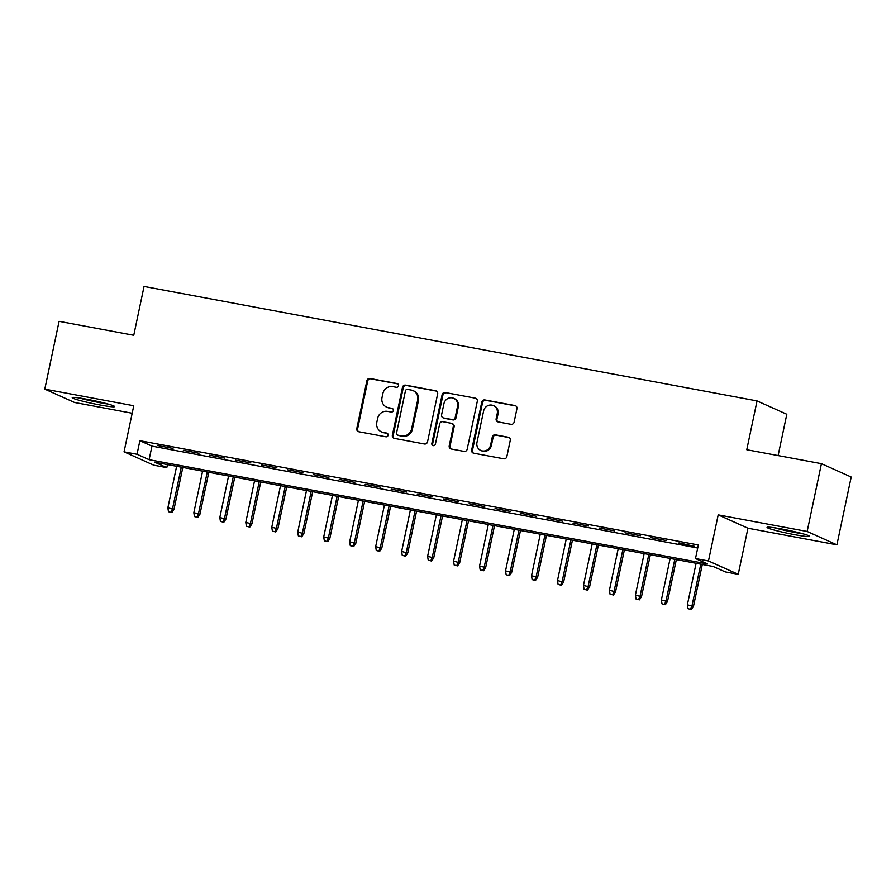 <?xml version="1.0" encoding="UTF-8"?>
<svg xmlns="http://www.w3.org/2000/svg" width="896" height="896" viewBox="0 0 896 896"><rect width="100%" height="100%" fill="white"/><g stroke="black" fill="none" stroke-linecap="round" stroke-linejoin="round"><path stroke-width="1.34" d="M398.496 385.75A1.904 1.814 -65.8 0 0 397.096 383.555L370.014 378.493A2.733 2.587 -65.8 0 0 366.901 380.677L356.798 428.602A2.733 2.587 -65.8 0 0 358.792 431.738L385.885 436.789A1.904 1.814 -65.8 0 0 387.05 433.182A1.904 1.814 -65.8 0 0 386.669 433.07L383.163 432.41A8.725 8.277 -65.8 0 1 376.802 422.374L377.642 418.376A8.725 8.277 -65.8 0 1 387.587 411.376L391.093 412.037A1.904 1.814 -65.8 0 0 392.269 408.43A1.904 1.814 -65.8 0 0 391.877 408.307L388.371 407.658A8.725 8.277 -65.8 0 1 382.01 397.611L382.85 393.624A8.725 8.277 -65.8 0 1 392.806 386.624L396.312 387.274A1.904 1.814 -65.8 0 0 398.496 385.75M781.984 529.032A21.672 1.534 -168.1 0 0 767.054 527.374A21.672 1.534 -168.1 0 0 794.539 534.654A21.672 1.534 -168.1 0 0 809.469 536.312A21.672 1.534 -168.1 0 0 781.984 529.032M87.17 399.291A21.672 1.534 -168.1 0 0 72.24 397.634A21.672 1.534 -168.1 0 0 99.725 404.925A21.672 1.534 -168.1 0 0 114.654 406.582A21.672 1.534 -168.1 0 0 87.17 399.291M511 424.323A2.733 2.587 -65.8 0 0 514.114 422.139L516.936 408.699A2.733 2.587 -65.8 0 0 514.954 405.552L484.87 399.941A2.733 2.587 -65.8 0 0 481.757 402.125L471.654 450.038A2.733 2.587 -65.8 0 0 473.648 453.186L503.731 458.797A2.733 2.587 -65.8 0 0 506.845 456.613L510.261 440.373A2.733 2.587 -65.8 0 0 508.278 437.237L495.398 434.829A2.733 2.587 -65.8 0 0 492.296 437.013L490.594 445.066A7.291 6.922 -65.8 0 1 480.794 450.453A7.291 6.922 -65.8 0 1 476.952 442.523L483.605 410.973A7.291 6.922 -65.8 0 1 493.405 405.597A7.291 6.922 -65.8 0 1 497.246 413.526L496.138 418.779A2.733 2.587 -65.8 0 0 498.12 421.915L511 424.323M695.486 558.544L708.467 560.963L738.237 574.314L725.245 571.894L713.182 566.485L154.728 462.202L166.802 467.622L153.81 465.192L124.051 451.842L137.032 454.272L149.106 459.682L707.549 563.954L695.486 558.544L698.342 544.981L139.888 440.709L137.032 454.272M124.051 451.842L133.762 405.742L44.8 389.133L59.091 321.328L133.762 335.272L144.054 286.451L757.042 400.915L746.76 449.725L821.43 463.669L807.15 531.474L718.189 514.864L708.467 560.963M437.651 393.893A2.733 2.587 -65.8 0 0 435.658 390.757L405.574 385.134A2.733 2.587 -65.8 0 0 402.461 387.318L392.37 435.232A2.733 2.587 -65.8 0 0 394.352 438.379L424.446 443.99A2.733 2.587 -65.8 0 0 427.549 441.806L437.651 393.893M445.222 392.538L475.306 398.16A2.733 2.587 -65.8 0 1 477.299 401.296L467.197 449.21A2.733 2.587 -65.8 0 1 464.083 451.394L451.214 448.997A2.733 2.587 -65.8 0 1 449.221 445.85L453.32 426.418A2.733 2.587 -65.8 0 0 451.326 423.282L442.792 421.691A2.733 2.587 -65.8 0 0 439.678 423.875L435.411 444.102A1.904 1.814 -65.8 0 1 432.846 445.514A1.904 1.814 -65.8 0 1 431.85 443.442L442.109 394.722A2.733 2.587 -65.8 0 1 445.222 392.538L475.306 398.16M821.43 463.669L851.2 477.019L836.909 544.824L807.15 531.474M44.8 389.133L74.57 402.472L132.182 413.235M172.995 448.414L157.416 445.502L172.995 448.414M198.968 453.264L183.389 450.352L198.968 453.264M224.941 458.114L209.362 455.202L224.941 458.114M250.925 462.963L235.334 460.062L250.925 462.963M276.898 467.813L261.307 464.912L276.898 467.813M302.87 472.662L287.28 469.762L302.87 472.662M328.843 477.512L313.253 474.611L328.843 477.512M354.816 482.362L339.237 479.461L354.816 482.362M380.789 487.211L365.21 484.31L380.789 487.211M406.762 492.072L391.182 489.16L406.762 492.072M432.746 496.922L417.155 494.01L432.746 496.922M458.718 501.771L443.128 498.859L458.718 501.771M484.691 506.621L469.101 503.709L484.691 506.621M510.664 511.47L495.074 508.558L510.664 511.47M536.637 516.32L521.058 513.408L536.637 516.32M562.61 521.17L547.03 518.258L562.61 521.17M588.582 526.019L573.003 523.107L588.582 526.019M614.555 530.869L598.976 527.957L614.555 530.869M640.539 535.718L624.949 532.806L640.539 535.718M666.512 540.568L650.922 537.656L666.512 540.568M139.888 440.709L151.962 446.118L697.704 548.016M678.91 543.413L694.49 546.314L679.011 542.898M778.109 455.582L786.811 414.266L757.042 400.915M718.189 514.864L747.947 528.214L836.909 544.824M747.947 528.214L738.237 574.314M167.44 464.576L166.802 467.622M151.962 446.118L149.106 459.682M386.602 407.098L387.408 407.456A8.725 8.277 -65.8 0 0 389.178 408.016L388.371 407.658M392.65 408.666L389.178 408.016M381.382 431.861L382.189 432.219A8.725 8.277 -65.8 0 0 383.958 432.768L383.163 432.41M387.43 433.418L383.958 432.768M397.869 383.902L370.81 378.851A2.733 2.587 -65.8 0 0 367.707 381.035L357.605 428.96A2.733 2.587 -65.8 0 0 358.658 431.704M436.598 391.138A2.733 2.587 -65.8 0 0 436.464 391.115L406.381 385.493A2.733 2.587 -65.8 0 0 403.267 387.677L393.176 435.602A2.733 2.587 -65.8 0 0 394.218 438.346M407.59 389.39A1.904 1.814 -65.8 0 0 405.418 390.914L396.558 432.981A1.904 1.814 -65.8 0 0 397.947 435.176L401.643 435.859A8.725 8.277 -65.8 0 0 411.6 428.87L417.659 400.12A8.725 8.277 -65.8 0 0 411.298 390.074L407.59 389.39M397.555 435.053L398.362 435.411A1.904 1.814 -65.8 0 0 398.754 435.534L397.947 435.176M413.067 390.634L413.874 390.992A8.725 8.277 -65.8 0 1 418.466 400.478L412.406 429.229A8.725 8.277 -65.8 0 1 402.45 436.229L398.754 435.534M451.886 423.461L452.693 423.819A2.733 2.587 -65.8 0 1 454.126 426.776L450.027 446.219A2.733 2.587 -65.8 0 0 451.08 448.963M446.029 392.896A2.733 2.587 -65.8 0 0 442.915 395.08L432.645 443.8A1.904 1.814 -65.8 0 0 433.272 445.637M457.565 406.258A7.291 6.922 -65.8 0 0 453.734 398.328A7.291 6.922 -65.8 0 0 443.923 403.704L441.582 414.826A2.733 2.587 -65.8 0 0 443.576 417.962L452.11 419.552A2.733 2.587 -65.8 0 0 455.224 417.368L457.565 406.258L458.371 406.616A7.291 6.922 -65.8 0 0 454.541 398.686L453.734 398.328M443.016 417.782L443.822 418.152A2.733 2.587 -65.8 0 0 444.382 418.32L443.576 417.962M458.371 406.616L456.03 417.726A2.733 2.587 -65.8 0 1 452.917 419.922L444.382 418.32M493.405 405.597L494.211 405.955A7.291 6.922 -65.8 0 1 498.042 413.885L496.933 419.149A2.733 2.587 -65.8 0 0 497.986 421.893M480.794 450.453L481.589 450.811A7.291 6.922 -65.8 0 0 491.4 445.435L490.594 445.066M509.219 437.629A2.733 2.587 -65.8 0 0 509.085 437.595L496.205 435.187A2.733 2.587 -65.8 0 0 493.091 437.382L491.4 445.435M515.894 405.944A2.733 2.587 -65.8 0 0 515.76 405.922L485.677 400.299A2.733 2.587 -65.8 0 0 482.563 402.483L472.461 450.408A2.733 2.587 -65.8 0 0 473.514 453.152M168.482 511.706L171.886 512.546L168.482 511.706L167.866 507.842L173.992 509.354L182.818 467.454M171.08 512.187L172.536 508.704L181.294 467.163M167.866 507.842L176.624 466.29M173.992 509.354L171.886 512.546M106.165 403.514A18.76 1.333 11.9 0 1 99.333 402.371A18.76 1.333 11.9 0 1 81.245 398.261M79.106 397.947A21.538 1.523 -168.1 0 0 100.139 402.73A21.538 1.523 -168.1 0 0 108.248 404.085M800.979 533.254A18.76 1.333 11.9 0 1 776.25 528.058A18.76 1.333 11.9 0 1 776.059 528.002M773.92 527.677A21.538 1.523 -168.1 0 0 774.402 527.811A21.538 1.523 -168.1 0 0 803.062 533.826M194.454 516.555L197.859 517.395L194.454 516.555L193.838 512.691L199.965 514.203L208.79 472.304M197.053 517.037L198.509 513.565L207.267 472.013M193.838 512.691L202.597 471.139M199.965 514.203L197.859 517.395M220.427 521.405L223.832 522.245L220.427 521.405L219.811 517.541L225.938 519.064L234.763 477.154M223.026 521.886L224.493 518.414L233.24 476.862M219.811 517.541L228.57 475.989M225.938 519.064L223.832 522.245M246.4 526.254L249.805 527.094L246.4 526.254L245.784 522.39L251.91 523.914L260.747 482.003M248.998 526.736L250.466 523.264L259.213 481.712M245.784 522.39L254.542 480.838M251.91 523.914L249.805 527.094M272.384 531.104L275.778 531.944L272.384 531.104L271.757 527.24L277.883 528.763L286.72 486.853M274.982 531.586L276.438 528.114L285.197 486.562M271.757 527.24L280.515 485.688M277.883 528.763L275.778 531.944M298.357 535.954L301.75 536.794L298.357 535.954L297.741 532.09L303.856 533.613L312.693 491.702M300.955 536.435L302.411 532.963L311.17 491.411M297.741 532.09L306.488 490.538M303.856 533.613L301.75 536.794M324.33 540.803L327.734 541.643L324.33 540.803L323.714 536.939L329.829 538.462L338.666 496.552M326.928 541.285L328.384 537.813L337.142 496.261M323.714 536.939L332.461 495.387M329.829 538.462L327.734 541.643M350.302 545.653L353.707 546.493L350.302 545.653L349.686 541.789L355.813 543.312L364.638 501.402M352.901 546.134L354.357 542.662L363.115 501.11M349.686 541.789L358.445 500.237M355.813 543.312L353.707 546.493M376.275 550.502L379.68 551.342L376.275 550.502L375.659 546.638L381.786 548.162L390.611 506.251M378.874 550.984L380.33 547.512L389.088 505.96M375.659 546.638L384.418 505.098M381.786 548.162L379.68 551.342M402.248 555.352L405.653 556.192L402.248 555.352L401.632 551.488L407.758 553.011L416.584 511.101M404.846 555.834L406.314 552.362L415.061 510.81M401.632 551.488L410.39 509.947M407.758 553.011L405.653 556.192M428.221 560.202L431.626 561.042L428.221 560.202L427.605 556.338L433.731 557.861L442.568 515.95M430.819 560.683L432.286 557.211L441.034 515.67M427.605 556.338L436.363 514.797M433.731 557.861L431.626 561.042M454.205 565.051L457.598 565.891L454.205 565.051L453.578 561.187L459.704 562.71L468.541 520.8M456.792 565.533L458.259 562.061L467.018 520.52M453.578 561.187L462.336 519.646M459.704 562.71L457.598 565.891M480.178 569.901L483.571 570.741L480.178 569.901L479.562 566.037L485.677 567.56L494.514 525.65M482.776 570.382L484.232 566.91L492.99 525.37M479.562 566.037L488.309 524.496M485.677 567.56L483.571 570.741M506.15 574.75L509.555 575.59L506.15 574.75L505.534 570.886L511.65 572.41L520.486 530.499M508.749 575.232L510.205 571.76L518.963 530.219M505.534 570.886L514.282 529.346M511.65 572.41L509.555 575.59M532.123 579.6L535.528 580.44L532.123 579.6L531.507 575.736L537.634 577.259L546.459 535.349M534.722 580.082L536.178 576.61L544.936 535.069M531.507 575.736L540.254 534.195M537.634 577.259L535.528 580.44M558.096 584.45L561.501 585.29L558.096 584.45L557.48 580.586L563.606 582.109L572.432 540.198M560.694 584.931L562.15 581.459L570.909 539.918M557.48 580.586L566.238 539.045M563.606 582.109L561.501 585.29M584.069 589.299L587.474 590.15L584.069 589.299L583.453 585.435L589.579 586.958L598.405 545.048M586.667 589.781L588.134 586.309L596.882 544.768M583.453 585.435L592.211 543.894M589.579 586.958L587.474 590.15M610.042 594.149L613.446 595L610.042 594.149L609.426 590.285L615.552 591.808L624.378 549.898M612.64 594.63L614.107 591.158L622.854 549.618M609.426 590.285L618.184 548.744M615.552 591.808L613.446 595M636.026 598.998L639.419 599.85L636.026 598.998L635.398 595.134L641.525 596.658L650.362 554.747M638.613 599.48L640.08 596.008L648.827 554.467M635.398 595.134L644.157 553.594M641.525 596.658L639.419 599.85M661.998 603.848L665.392 604.699L661.998 603.848L661.382 599.984L667.498 601.507L676.334 559.597M664.597 604.33L666.053 600.858L674.811 559.317M661.382 599.984L670.13 558.443M667.498 601.507L665.392 604.699M687.971 608.698L691.376 609.549L687.971 608.698L687.355 604.834L693.47 606.357L702.307 564.446M690.57 609.179L692.026 605.707L700.784 564.166M687.355 604.834L696.102 563.293M693.47 606.357L691.376 609.549M397.835 383.88L397.096 383.555M387.408 433.395L386.669 433.07M392.616 408.643L391.877 408.307M357.605 428.96L356.798 428.602M367.707 381.035L366.901 380.677M370.81 378.851L370.014 378.493M393.176 435.602L392.37 435.232M403.267 387.677L402.461 387.318M406.381 385.493L405.574 385.134M436.464 391.115L435.658 390.757M402.45 436.229L401.643 435.859M412.406 429.229L411.6 428.87M418.466 400.478L417.659 400.12M450.027 446.219L449.221 445.85M454.126 426.776L453.32 426.418M432.645 443.8L431.85 443.442M442.915 395.08L442.109 394.722M452.917 419.922L452.11 419.552M456.03 417.726L455.224 417.368M496.933 419.149L496.138 418.779M498.042 413.885L497.246 413.526M493.091 437.382L492.296 437.013M496.205 435.187L495.398 434.829M509.085 437.595L508.278 437.237M472.461 450.408L471.654 450.038M482.563 402.483L481.757 402.125M485.677 400.299L484.87 399.941M515.76 405.922L514.954 405.552"/></g></svg>
